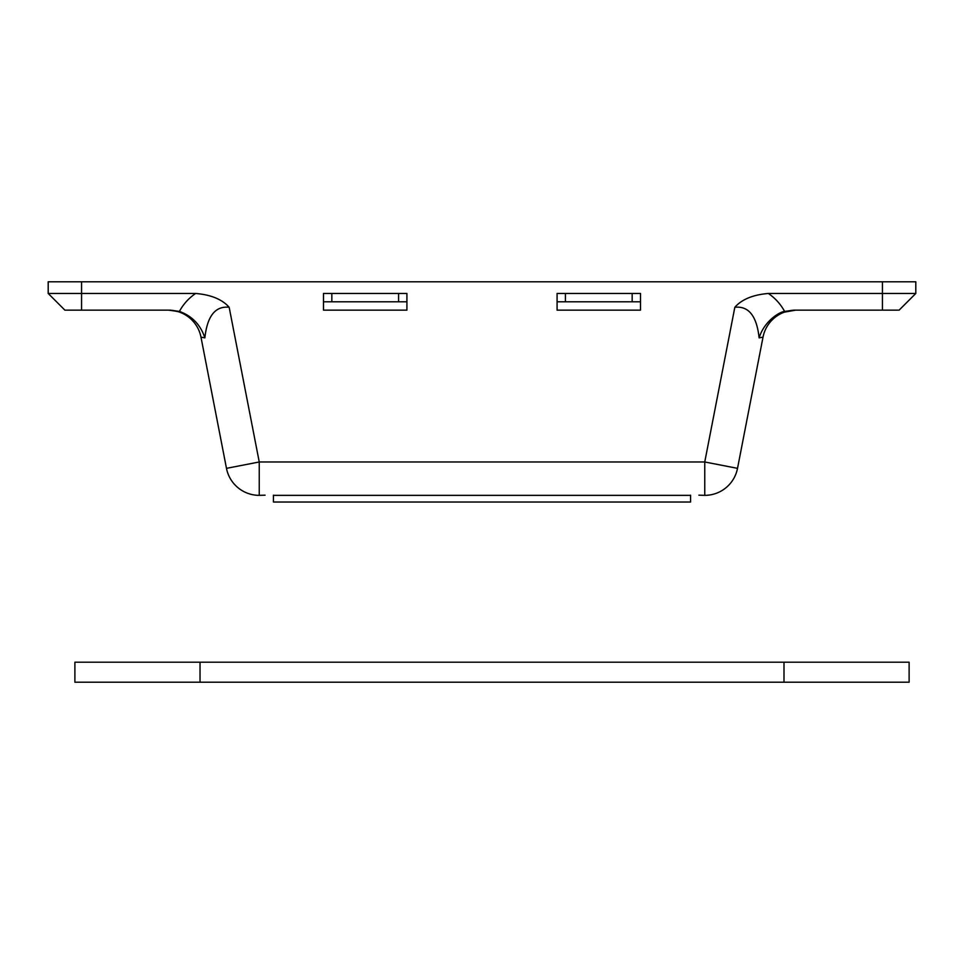 <?xml version="1.0" encoding="UTF-8"?>
<svg xmlns="http://www.w3.org/2000/svg" width="964" height="964" viewBox="0 0 964 964"><rect width="100%" height="100%" fill="white"/><g stroke="black" fill="none" stroke-linecap="round" stroke-linejoin="round"><path stroke-width="1.45" d="M557.084 310.143L557.084 293.466L640.506 293.466L640.506 310.143L557.084 310.143M323.494 310.143L323.494 293.466L406.916 293.466L406.916 310.143L323.494 310.143M273.439 495.351L690.561 495.351M704.756 495.351A33.366 33.366 0 0 0 737.52 468.347L704.756 461.973L704.756 495.351L698.9 495.183M259.244 495.351L259.244 461.973L226.48 468.347A33.366 33.366 0 0 0 259.244 495.351L265.1 495.183M181.678 312.975C181.461 312.143 176.966 311.203 168.23 310.143L172.809 310.468M175.448 310.938L177.641 311.505M786.359 311.505L788.552 310.938M791.191 310.468L795.77 310.143L784.467 312.119M737.52 468.347L763.018 337.147L759.126 337.858C764.247 321.181 779.322 311.926 784.588 311.432L793.613 310.143L899.111 310.143L915.8 293.466L768.356 293.466C752.968 294.767 741.798 299.37 734.833 307.287C748.63 305.793 756.728 315.987 759.126 337.858M64.889 310.143L48.2 293.466L64.889 310.143L170.387 310.143L179.412 311.408C192.065 315.975 200.548 324.796 204.874 337.858L200.982 337.147A33.366 33.366 0 0 0 168.23 310.143A33.366 33.366 0 0 1 200.982 337.147A33.366 33.366 0 0 0 179.533 312.119M204.874 337.858C207.272 315.987 215.37 305.793 229.167 307.287C222.202 299.382 211.032 294.767 195.656 293.466L48.2 293.466L48.2 281.789L882.434 281.789L882.434 310.143M795.77 310.143A33.366 33.366 0 0 0 763.018 337.147A33.366 33.366 0 0 1 795.77 310.143M200.982 337.147L226.48 468.347M915.8 293.466L915.8 281.789L882.434 281.789M406.916 293.466L331.833 293.466L331.833 301.804L323.494 301.804M398.578 293.466L398.578 301.804L331.833 301.804M640.506 293.466L557.084 293.466M565.422 293.466L565.422 301.804L557.084 301.804M406.916 301.804L398.578 301.804M632.167 293.466L632.167 301.804L565.422 301.804M640.506 301.804L632.167 301.804M331.833 293.466L323.494 293.466M273.439 495.183L273.439 502.027L690.561 502.027L690.561 495.183M783.997 682.211L909.124 682.211L909.124 662.196L74.891 662.196L74.891 682.211L783.997 682.211L783.997 662.196M734.833 307.287L704.756 461.973L259.244 461.973L229.167 307.287M195.644 293.466C188.775 298.153 183.365 304.13 179.412 311.396M81.566 310.143L81.566 281.789M784.588 311.396C780.635 304.142 775.225 298.153 768.356 293.466M200.03 682.211L200.03 662.196"/></g></svg>
